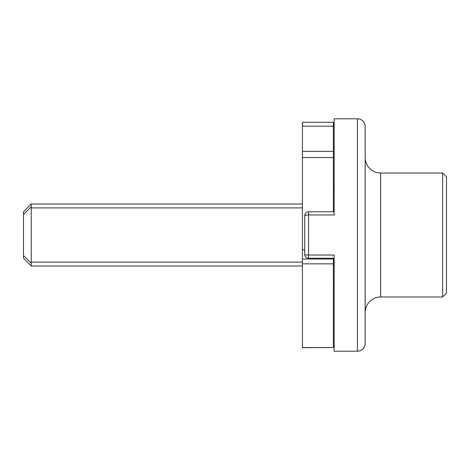 <?xml version="1.0" encoding="UTF-8"?>
<svg xmlns="http://www.w3.org/2000/svg" width="470" height="470" viewBox="0 0 470 470"><rect width="100%" height="100%" fill="white"/><g stroke="black" fill="none" stroke-linecap="round" stroke-linejoin="round"><path stroke-width="0.7" d="M333.389 188.517L334.164 188.517L334.164 184.258L334.164 211.758L308.596 211.758L308.596 255.034A3.872 0.67 180 0 1 304.724 254.37A3.872 3.872 0 0 0 308.596 258.242L334.164 258.242L334.164 285.742L334.164 281.483L333.389 281.483M442.628 173.025L446.5 176.896L446.5 293.104L442.628 296.975L442.628 173.025L380.647 173.025A15.492 15.492 0 0 1 365.155 157.526M442.628 296.975L380.647 296.975L380.647 173.025M365.155 312.474A15.492 15.492 0 0 1 380.647 296.975M334.164 285.742L334.164 351.207L357.406 351.207A7.749 7.749 0 0 0 365.155 343.464L365.155 126.536A7.749 7.749 0 0 0 357.406 118.793L334.164 118.793L334.164 184.258M334.164 351.207L334.164 255.034L308.596 255.034L308.596 258.242A3.872 3.872 0 0 1 304.724 254.37L304.724 215.63A3.872 0.67 180 0 1 308.596 214.966L334.164 214.966L334.164 118.793M308.596 211.758A3.872 3.872 0 0 0 304.724 215.63A3.872 3.872 0 0 1 308.596 211.758M302.404 347.571L333.389 347.571L302.404 347.694L302.404 122.306L333.389 122.306L333.389 126.183L302.404 126.183M333.389 211.758L333.389 126.183M333.389 347.571L333.389 263.852L302.404 263.852M302.404 259.017L333.389 259.017L333.389 258.242M333.389 259.017L333.389 263.852M31.249 265.991L23.5 258.242L23.5 211.758L31.249 204.009L31.249 265.991L302.404 265.991M31.249 204.009L302.404 204.009M31.114 204.145L23.5 211.758M357.406 351.207L357.406 118.793M302.404 151.346L333.389 151.346M302.404 249.787L304.724 249.787M31.249 262.113L302.404 262.113M31.249 207.887L302.404 207.887M31.114 206.882L23.5 214.496M23.5 255.504L31.114 263.118M302.404 157.526L333.389 157.526"/></g></svg>

